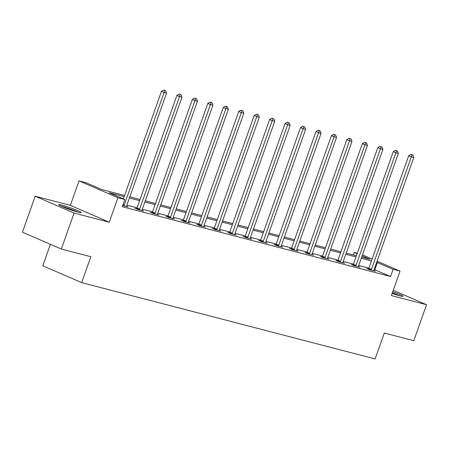 <?xml version="1.0" encoding="UTF-8"?>
<svg xmlns="http://www.w3.org/2000/svg" width="449" height="449" viewBox="0 0 449 449"><rect width="100%" height="100%" fill="white"/><g stroke="black" fill="none" stroke-linecap="round" stroke-linejoin="round"><path stroke-width="0.67" d="M392.145 293.421A11.943 0.92 19.5 0 0 399.952 295.857A11.943 0.92 19.5 0 0 403.017 296.295A11.943 0.92 19.5 0 0 392.757 291.693M61.794 205.075A11.943 0.92 19.5 0 0 58.729 204.643A11.943 0.92 19.5 0 0 65.689 208.016A11.943 0.92 19.5 0 0 78.188 212.181A11.943 0.92 19.5 0 0 81.252 212.618A11.943 0.92 19.5 0 0 74.287 209.24A11.943 0.92 19.5 0 0 61.794 205.075M353.346 254.959L354.227 252.461L357.281 253.253M50.4 244.307L42.795 265.786L81.679 282.629L375.111 358.942L384.288 333.035L413.81 340.712L426.55 304.725L393.251 290.301M81.679 282.629L90.855 256.721L61.333 249.043L22.45 232.195L35.19 196.213L74.074 213.056L109.242 222.204L117.907 197.734L79.024 180.891L85.961 182.692L101.727 189.523L124.581 195.467M109.242 222.204L70.364 205.356L35.19 196.213M70.364 205.356L79.024 180.891M61.333 249.043L74.074 213.056M124.171 196.634L109.079 192.711L124.844 199.536L122.296 206.736L390.563 276.505L374.14 269.501M368.887 268.137L358.684 265.482M353.436 264.119L343.232 261.464M337.979 260.1L327.776 257.445M322.528 256.076L312.324 253.427M307.071 252.057L296.868 249.408M291.62 248.039L281.416 245.384M276.163 244.02L265.96 241.366M260.706 240.002L250.508 237.347M245.255 235.983L235.052 233.328M229.798 231.965L219.6 229.31M214.347 227.946L204.143 225.291M198.89 223.928L188.687 221.273M183.439 219.903L173.235 217.254M167.982 215.885L157.779 213.236M152.531 211.866L142.327 209.212M137.074 207.848L126.871 205.193M122.723 205.524L128.15 206.938L126.567 206.254M136.636 208.69L135.031 208.274L137.658 209.414L143.601 210.957L142.019 210.272M152.088 212.708L150.488 212.293L153.115 213.432L159.058 214.976L157.476 214.291M167.544 216.727L165.939 216.311L168.566 217.451L174.509 218.994L172.927 218.309M182.996 220.745L181.396 220.33L184.023 221.469L189.966 223.013L188.384 222.328M198.452 224.764L196.847 224.348L199.474 225.488L205.418 227.031L203.835 226.347M213.909 228.788L212.304 228.367L214.931 229.506L220.874 231.05L219.292 230.365M229.36 232.807L227.755 232.386L230.382 233.525L236.326 235.074L234.743 234.384M244.817 236.825L243.212 236.404L245.839 237.543L251.782 239.093L250.2 238.402M260.268 240.844L258.663 240.428L261.29 241.562L267.239 243.111L265.651 242.426M275.725 244.862L274.12 244.447L276.747 245.581L282.69 247.13L281.108 246.445M291.176 248.881L289.571 248.465L292.204 249.605L298.147 251.148L296.559 250.463M306.633 252.899L305.028 252.484L307.655 253.623L313.598 255.167L312.016 254.482M322.085 256.918L320.485 256.502L323.112 257.642L329.055 259.185L327.467 258.501M337.541 260.936L335.936 260.521L338.563 261.66L344.506 263.204L342.924 262.519M352.993 264.955L351.393 264.54L354.02 265.679L359.963 267.222L358.381 266.538M368.449 268.979L366.844 268.558L369.471 269.697L375.415 271.247L373.832 270.556M377.093 261.166L400.048 271.112L391.382 295.577L426.55 304.725M400.048 271.112L393.111 269.305L376.689 262.306M390.563 276.505L393.111 269.305M124.844 199.536L117.907 197.734M362.461 254.824L372.12 259.011M361.647 257.12L369.993 259.292L362.09 255.868M357.118 253.713L354.227 252.461M129.834 196.83L140.037 199.485M145.291 200.849L155.489 203.504M160.742 204.867L170.946 207.522M176.199 208.892L186.402 211.541M191.65 212.91L201.854 215.559M207.107 216.929L217.31 219.583M222.558 220.947L232.762 223.602M238.015 224.966L248.218 227.621M253.466 228.984L263.67 231.639M268.923 233.003L279.126 235.658M284.374 237.021L294.578 239.676M299.831 241.04L310.034 243.695M315.282 245.059L325.486 247.713M330.739 249.083L340.943 251.732M346.19 253.101L356.394 255.75M371.435 260.936L361.232 258.287M355.984 256.918L345.781 254.269M340.527 252.899L330.324 250.245M325.076 248.881L314.872 246.226M309.619 244.862L299.416 242.207M294.168 240.844L283.964 238.189M278.711 236.825L268.508 234.17M263.26 232.807L253.056 230.152M247.803 228.788L237.6 226.133M232.352 224.764L222.148 222.115M216.895 220.745L206.692 218.096M201.438 216.727L191.24 214.072M185.987 212.708L175.784 210.053M170.53 208.69L160.332 206.035M155.079 204.671L144.875 202.016M139.622 200.652L129.419 197.998M374.803 269.675L377.351 262.474M123.806 205.81L123.941 205.614A1.532 1.016 113.4 0 0 124.205 205.092L164.065 92.533L166.54 93.179L126.68 205.737A1.532 1.016 113.4 0 0 126.562 206.293L126.545 206.523M123.368 198.896L161.438 91.394L164.065 92.533L164.682 90.513L165.67 90.771L163.632 90.058L164.682 90.513M163.632 90.058L161.438 91.394M166.54 93.179L165.67 90.771M62.433 206.692A10.338 0.797 -160.5 0 1 71.823 209.75A10.338 0.797 -160.5 0 1 77.082 211.877M78.143 212.169A11.87 0.915 19.5 0 0 72.16 209.745A11.87 0.915 19.5 0 0 61.423 206.248M399.907 295.852A11.87 0.915 19.5 0 0 392.347 292.849M392.308 292.961A10.338 0.797 -160.5 0 1 398.847 295.56M139.263 209.829L139.398 209.632A1.532 1.016 113.4 0 0 139.656 209.111L179.516 96.552L181.997 97.197L142.137 209.756A1.532 1.016 113.4 0 0 142.013 210.312L142.002 210.542M136.49 208.903L136.771 208.493A1.532 1.016 113.4 0 0 137.029 207.977L176.889 95.413L179.516 96.552L180.133 94.531L181.127 94.79L179.084 94.077L180.133 94.531M179.084 94.077L176.889 95.413M181.997 97.197L181.127 94.79M154.714 213.847L154.849 213.651A1.532 1.016 113.4 0 0 155.113 213.135L194.973 100.57L197.448 101.216L157.588 213.775A1.532 1.016 113.4 0 0 157.47 214.33L157.453 214.56M151.942 212.921L152.222 212.512A1.532 1.016 113.4 0 0 152.486 211.995L192.346 99.431L194.973 100.57L195.59 98.55L196.578 98.808L194.54 98.095L195.59 98.55M194.54 98.095L192.346 99.431M197.448 101.216L196.578 98.808M170.171 217.866L170.306 217.67A1.532 1.016 113.4 0 0 170.564 217.153L210.424 104.589L212.905 105.234L173.045 217.793A1.532 1.016 113.4 0 0 172.927 218.354L172.91 218.579M167.398 216.94L167.679 216.53A1.532 1.016 113.4 0 0 167.937 216.014L207.797 103.45L210.424 104.589L211.041 102.568L212.035 102.827L209.992 102.114L211.041 102.568M209.992 102.114L207.797 103.45M212.905 105.234L212.035 102.827M185.628 221.885L185.757 221.688A1.532 1.016 113.4 0 0 186.021 221.172L225.881 108.607L228.356 109.253L188.496 221.817A1.532 1.016 113.4 0 0 188.378 222.373L188.361 222.597M182.85 220.964L183.13 220.549A1.532 1.016 113.4 0 0 183.394 220.032L223.254 107.474L225.881 108.607L226.498 106.593L227.486 106.845L225.449 106.132L226.498 106.593M225.449 106.132L223.254 107.474M228.356 109.253L227.486 106.845M201.079 225.903L201.214 225.707A1.532 1.016 113.4 0 0 201.472 225.19L241.332 112.626L243.813 113.271L203.953 225.836A1.532 1.016 113.4 0 0 203.835 226.391L203.818 226.616M198.306 224.983L198.587 224.573A1.532 1.016 113.4 0 0 198.845 224.051L238.705 111.492L241.332 112.626L241.949 110.611L242.943 110.869L240.9 110.157L241.949 110.611M240.9 110.157L238.705 111.492M243.813 113.271L242.943 110.869M216.536 229.922L216.665 229.725A1.532 1.016 113.4 0 0 216.929 229.209L256.789 116.65L259.264 117.29L219.404 229.854A1.532 1.016 113.4 0 0 219.286 230.41L219.269 230.634M213.763 229.001L214.038 228.592A1.532 1.016 113.4 0 0 214.302 228.07L254.162 115.511L256.789 116.65L257.406 114.63L258.399 114.888L256.357 114.175L257.406 114.63M256.357 114.175L254.162 115.511M259.264 117.29L258.399 114.888M231.987 233.94L232.122 233.749A1.532 1.016 113.4 0 0 232.386 233.227L272.246 120.669L274.721 121.309L234.861 233.873A1.532 1.016 113.4 0 0 234.743 234.429L234.726 234.653M229.214 233.02L229.495 232.61A1.532 1.016 113.4 0 0 229.753 232.088L269.613 119.529L272.246 120.669L272.863 118.648L273.851 118.906L271.808 118.194L272.863 118.648M271.808 118.194L269.613 119.529M274.721 121.309L273.851 118.906M247.444 237.964L247.573 237.768A1.532 1.016 113.4 0 0 247.837 237.246L287.697 124.687L290.172 125.333L250.312 237.891A1.532 1.016 113.4 0 0 250.194 238.447L250.177 238.672M244.671 237.038L244.946 236.629A1.532 1.016 113.4 0 0 245.21 236.107L285.07 123.548L287.697 124.687L288.314 122.667L289.308 122.925L287.265 122.212L288.314 122.667M287.265 122.212L285.07 123.548M290.172 125.333L289.308 122.925M262.895 241.983L263.03 241.787A1.532 1.016 113.4 0 0 263.294 241.265L303.154 128.706L305.629 129.351L265.769 241.91A1.532 1.016 113.4 0 0 265.651 242.466L265.634 242.69M260.123 241.057L260.403 240.647A1.532 1.016 113.4 0 0 260.667 240.131L300.527 127.567L303.154 128.706L303.771 126.685L304.759 126.944L302.716 126.231L303.771 126.685M302.716 126.231L300.527 127.567M305.629 129.351L304.759 126.944M278.352 246.001L278.481 245.805A1.532 1.016 113.4 0 0 278.745 245.283L318.605 132.724L321.08 133.37L281.22 245.929A1.532 1.016 113.4 0 0 281.102 246.484L281.085 246.714M275.579 245.075L275.854 244.666A1.532 1.016 113.4 0 0 276.118 244.149L315.978 131.585L318.605 132.724L319.222 130.704L320.216 130.962L318.173 130.249L319.222 130.704M318.173 130.249L315.978 131.585M321.08 133.37L320.216 130.962M293.803 250.02L293.938 249.824A1.532 1.016 113.4 0 0 294.202 249.307L334.062 136.743L336.537 137.388L296.677 249.947A1.532 1.016 113.4 0 0 296.559 250.503L296.542 250.733M291.031 249.094L291.311 248.684A1.532 1.016 113.4 0 0 291.575 248.168L331.435 135.604L334.062 136.743L334.679 134.722L335.667 134.981L333.624 134.268L334.679 134.722M333.624 134.268L331.435 135.604M336.537 137.388L335.667 134.981M309.26 254.039L309.395 253.842A1.532 1.016 113.4 0 0 309.653 253.326L349.513 140.762L351.988 141.407L312.128 253.966A1.532 1.016 113.4 0 0 312.01 254.521L311.993 254.751M306.487 253.113L306.762 252.703A1.532 1.016 113.4 0 0 307.026 252.186L346.886 139.622L349.513 140.762L350.13 138.741L351.124 138.999L349.081 138.286L350.13 138.741M349.081 138.286L346.886 139.622M351.988 141.407L351.124 138.999M324.711 258.057L324.846 257.861A1.532 1.016 113.4 0 0 325.11 257.344L364.97 144.78L367.445 145.425L327.585 257.99A1.532 1.016 113.4 0 0 327.467 258.545L327.45 258.77M321.939 257.131L322.219 256.721A1.532 1.016 113.4 0 0 322.483 256.205L362.343 143.641L364.97 144.78L365.587 142.76L366.575 143.018L364.537 142.305L365.587 142.76M364.537 142.305L362.343 143.641M367.445 145.425L366.575 143.018M340.168 262.076L340.303 261.879A1.532 1.016 113.4 0 0 340.561 261.363L380.421 148.799L382.902 149.444L343.042 262.008A1.532 1.016 113.4 0 0 342.918 262.564L342.901 262.788M337.395 261.155L337.676 260.74A1.532 1.016 113.4 0 0 337.934 260.224L377.794 147.665L380.421 148.799L381.038 146.784L382.032 147.036L379.989 146.323L381.038 146.784M379.989 146.323L377.794 147.665M382.902 149.444L382.032 147.036M355.619 266.094L355.754 265.898A1.532 1.016 113.4 0 0 356.018 265.381L395.878 152.823L398.353 153.463L358.493 266.027A1.532 1.016 113.4 0 0 358.375 266.583L358.358 266.807M352.847 265.174L353.127 264.764A1.532 1.016 113.4 0 0 353.391 264.242L393.251 151.683L395.878 152.823L396.495 150.802L397.483 151.06L395.446 150.348L396.495 150.802M395.446 150.348L393.251 151.683M398.353 153.463L397.483 151.06M371.076 270.113L371.211 269.916A1.532 1.016 113.4 0 0 371.469 269.4L411.329 156.841L413.81 157.481L373.95 270.045A1.532 1.016 113.4 0 0 373.826 270.601L373.815 270.826M368.303 269.192L368.584 268.783A1.532 1.016 113.4 0 0 368.842 268.261L408.702 155.702L411.329 156.841L411.946 154.821L412.94 155.079L410.897 154.366L411.946 154.821M410.897 154.366L408.702 155.702M413.81 157.481L412.94 155.079M123.941 205.614L122.858 205.142M124.205 205.092L123.054 204.598M139.398 209.632L136.771 208.493M139.656 209.111L137.029 207.977M154.849 213.651L152.222 212.512M155.113 213.135L152.486 211.995M170.306 217.67L167.679 216.53M170.564 217.153L167.937 216.014M185.757 221.688L183.13 220.549M186.021 221.172L183.394 220.032M201.214 225.707L198.587 224.573M201.472 225.19L198.845 224.051M216.665 229.725L214.038 228.592M216.929 229.209L214.302 228.07M232.122 233.749L229.495 232.61M232.386 233.227L229.753 232.088M247.573 237.768L244.946 236.629M247.837 237.246L245.21 236.107M263.03 241.787L260.403 240.647M263.294 241.265L260.667 240.131M278.481 245.805L275.854 244.666M278.745 245.283L276.118 244.149M293.938 249.824L291.311 248.684M294.202 249.307L291.575 248.168M309.395 253.842L306.762 252.703M309.653 253.326L307.026 252.186M324.846 257.861L322.219 256.721M325.11 257.344L322.483 256.205M340.303 261.879L337.676 260.74M340.561 261.363L337.934 260.224M355.754 265.898L353.127 264.764M356.018 265.381L353.391 264.242M371.211 269.916L368.584 268.783M371.469 269.4L368.842 268.261"/></g></svg>
